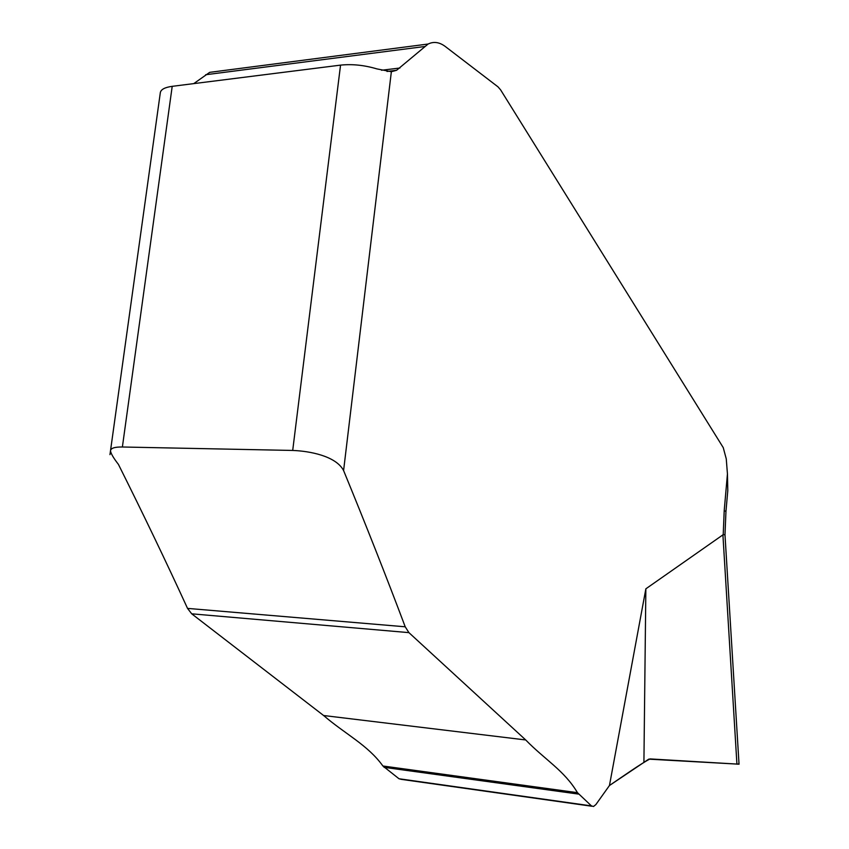 <?xml version="1.0" encoding="UTF-8"?>
<svg xmlns="http://www.w3.org/2000/svg" width="849" height="849" viewBox="0 0 849 849"><rect width="100%" height="100%" fill="white"/><g stroke="black" fill="none" stroke-linecap="round" stroke-linejoin="round"><path stroke-width="1.27" d="M643.913 762.551L645.856 588.824L609.455 785.516C624.121 775.498 640.921 763.718 649.994 758.91L739.033 764.196L648.742 759.144L609.455 785.516L595.86 804.587L593.515 806.486L591.445 805.903L577.458 792.669C564.426 770.584 544.697 759.537 525.711 739.957L408.921 632.632L405.217 626.795L187.533 608.393C166.415 562.325 143.375 514.314 118.414 464.371C113.437 457.961 110.805 453.43 110.519 450.787C110.773 448.155 114.721 446.892 122.383 446.998L292.703 450.448L340.545 65.129C352.197 63.898 364.317 65.15 376.914 68.896L391.357 71.719L396.589 70.287L428.108 44.031C433.754 41.304 439.495 42.142 445.343 46.536L498.002 86.853L500.613 89.867L723.242 447.614L726.256 458.853L727.444 473.922L727.795 490.595L725.937 511.639M109.967 454.629L160.334 92.594C160.949 89.432 164.908 87.341 172.209 86.333L340.545 65.129M645.856 588.824L723.21 534.658L724.208 510.663L727.444 473.922M405.217 626.795C386.497 577.076 365.961 525 343.59 470.558C336.002 455.934 309.418 451.042 292.703 450.448M187.533 608.393L191.704 613.816L323.618 715.516C345.278 734.183 367.85 744.998 382.899 766L398.998 778.756L401.386 779.371L591.923 806.253M220.4 70.966L209.703 72.345L193.763 83.616M725.959 511.427L724.208 510.663M724.982 534.838L723.21 534.658M738.906 764.142L738.121 763.962M122.383 446.998L172.209 86.333M736.932 764.196L722.902 534.764M391.357 71.719L343.59 470.558M424.447 46.546L205.638 74.744M399.932 68.005L381.519 70.255M408.921 632.632L191.704 613.816M525.711 739.957L323.618 715.516M577.458 792.669L382.899 766M578.487 794.08L384.088 767.337M591.445 805.903L398.998 778.756M209.703 72.345L428.108 44.031M386.985 71.454L396.589 70.287M724.972 535.072L725.969 511.236M739.033 764.217L724.972 534.615"/></g></svg>
